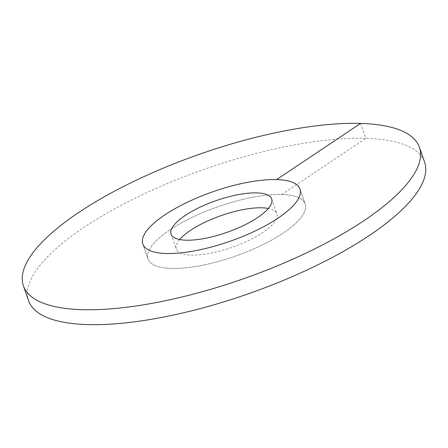 <?xml version="1.0" encoding="UTF-8"?>
<svg xmlns="http://www.w3.org/2000/svg" width="448" height="448" viewBox="0 0 448 448"><rect width="100%" height="100%" fill="white"/><g stroke="black" fill="none" stroke-linecap="round" stroke-linejoin="round"><path stroke-width="0.34" stroke-dasharray="2.24 1.68" d="M170.078 229.79A83.238 26.202 160.7 0 1 252.375 197.338A83.238 26.202 160.7 0 1 305.172 203.946A83.238 26.202 160.7 0 1 283.142 233.122A83.238 26.202 -19.3 0 1 200.85 265.574A83.238 26.202 -19.3 0 1 148.047 258.972A83.238 26.202 -19.3 0 0 171.371 268.414A83.238 26.202 160.7 0 0 261.234 245.476A83.238 26.202 160.7 0 0 305.172 203.946A83.238 26.202 160.7 0 0 281.848 194.499A83.238 26.202 -19.3 0 0 191.99 217.442A83.238 26.202 -19.3 0 0 148.047 258.972A83.238 26.202 -19.3 0 1 170.078 229.79M179.648 239.529A53.273 16.772 -19.3 0 0 176.333 249.066A53.273 16.772 -19.3 0 0 210.123 253.294A53.273 16.772 -19.3 0 0 262.791 232.523A53.273 16.772 160.7 0 0 276.892 213.847A53.273 16.772 160.7 0 0 268.352 208.471M281.848 194.499L365.809 138.326A209.765 66.03 160.7 0 1 424.592 162.126M360.59 123.413L365.809 138.326A209.765 66.03 -19.3 0 0 139.367 196.134A209.765 66.03 -19.3 0 0 28.633 300.787M299.953 189.028L305.172 203.946L299.953 189.028M142.828 244.054L148.047 258.972L142.828 244.054M271.667 198.934L276.892 213.847M171.108 234.153L176.333 249.066"/><path stroke-width="0.67" d="M268.352 208.471A53.273 16.772 160.7 0 0 190.428 230.39A53.273 16.772 -19.3 0 0 179.648 239.529M164.858 214.878A83.238 26.202 160.7 0 1 247.15 182.426A83.238 26.202 160.7 0 1 299.953 189.028A83.238 26.202 160.7 0 1 277.922 218.21A83.238 26.202 -19.3 0 1 195.625 250.662A83.238 26.202 -19.3 0 1 142.828 244.054A83.238 26.202 -19.3 0 0 166.152 253.501A83.238 26.202 160.7 0 0 256.01 230.558A83.238 26.202 160.7 0 0 299.953 189.028A83.238 26.202 160.7 0 0 276.629 179.586A83.238 26.202 -19.3 0 0 186.766 202.524A83.238 26.202 -19.3 0 0 142.828 244.054A83.238 26.202 -19.3 0 1 164.858 214.878M185.209 215.477A53.273 16.772 160.7 0 1 237.877 194.706A53.273 16.772 160.7 0 1 271.667 198.934A53.273 16.772 160.7 0 1 257.572 217.61A53.273 16.772 -19.3 0 1 204.898 238.381A53.273 16.772 -19.3 0 1 171.108 234.153A53.273 16.772 -19.3 0 1 185.209 215.477M424.592 162.126A209.765 66.03 160.7 0 1 313.852 266.778A209.765 66.03 160.7 0 1 87.41 324.587A209.765 66.03 -19.3 0 1 28.633 300.787L23.408 285.874A209.765 66.03 -19.3 0 0 82.191 309.674A209.765 66.03 160.7 0 0 308.633 251.866A209.765 66.03 160.7 0 0 419.367 147.213L424.592 162.126M23.408 285.874A209.765 66.03 -19.3 0 1 134.148 181.222A209.765 66.03 -19.3 0 1 360.59 123.413A209.765 66.03 160.7 0 1 419.367 147.213M360.59 123.413L276.629 179.586"/></g></svg>
